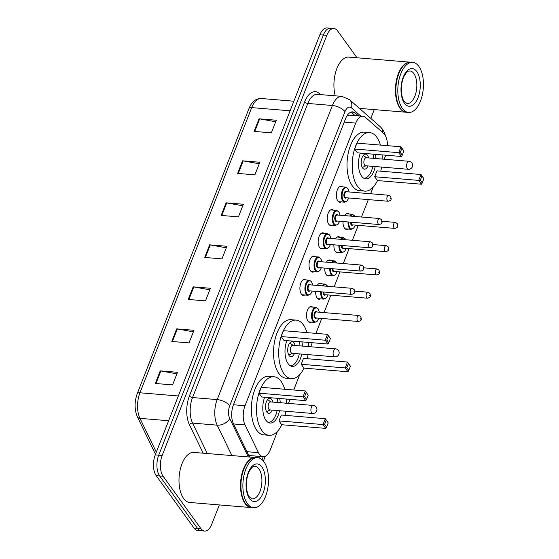 <?xml version="1.0" encoding="UTF-8"?>
<svg xmlns="http://www.w3.org/2000/svg" width="559" height="559" viewBox="0 0 559 559"><rect width="100%" height="100%" fill="white"/><g stroke="black" fill="none" stroke-linecap="round" stroke-linejoin="round"><path stroke-width="0.84" d="M304.795 294.991A8.036 4.067 -85.3 0 1 303.341 295.376A8.036 4.067 -85.3 0 1 301.371 294.09A8.036 4.067 -85.3 0 1 300.274 284.929A8.036 4.067 -85.3 0 1 304.669 279.36A8.036 4.067 -85.3 0 1 306.039 279.982M313.913 271.723A8.036 4.067 -85.3 0 1 312.46 272.1A8.036 4.067 -85.3 0 1 310.49 270.815A8.036 4.067 -85.3 0 1 309.393 261.661A8.036 4.067 -85.3 0 1 313.788 256.085A8.036 4.067 -85.3 0 1 315.157 256.707M323.032 248.448A8.036 4.067 -85.3 0 1 321.586 248.832A8.036 4.067 -85.3 0 1 319.615 247.546A8.036 4.067 -85.3 0 1 318.511 238.386A8.036 4.067 -85.3 0 1 322.913 232.817A8.036 4.067 -85.3 0 1 324.283 233.431M332.158 225.172A8.036 4.067 -85.3 0 1 330.704 225.556A8.036 4.067 -85.3 0 1 328.734 224.271A8.036 4.067 -85.3 0 1 327.637 215.11A8.036 4.067 -85.3 0 1 332.032 209.541A8.036 4.067 -85.3 0 1 333.402 210.156M341.276 201.897A8.036 4.067 -85.3 0 1 339.823 202.281A8.036 4.067 -85.3 0 1 337.853 200.995A8.036 4.067 -85.3 0 1 336.756 191.835A8.036 4.067 -85.3 0 1 341.151 186.266A8.036 4.067 -85.3 0 1 342.52 186.881M347.901 229.029A8.036 4.067 -85.3 0 1 346.447 229.414A8.036 4.067 -85.3 0 1 344.477 228.128A8.036 4.067 -85.3 0 1 343.03 221.539M344.644 215.627A8.036 4.067 -85.3 0 1 347.775 213.398A8.036 4.067 -85.3 0 1 349.144 214.02M338.782 252.305A8.036 4.067 -85.3 0 1 337.329 252.689A8.036 4.067 -85.3 0 1 335.358 251.403A8.036 4.067 -85.3 0 1 333.905 244.814M335.526 238.896A8.036 4.067 -85.3 0 1 338.656 236.674A8.036 4.067 -85.3 0 1 340.026 237.289M311.412 322.131A8.036 4.067 -85.3 0 1 309.966 322.515A8.036 4.067 -85.3 0 1 307.995 321.222A8.036 4.067 -85.3 0 1 306.891 312.069A8.036 4.067 -85.3 0 1 311.293 306.493A8.036 4.067 -85.3 0 1 312.663 307.115M320.538 298.855A8.036 4.067 -85.3 0 1 319.084 299.24A8.036 4.067 -85.3 0 1 317.114 297.954A8.036 4.067 -85.3 0 1 315.667 291.358M317.281 285.446A8.036 4.067 -85.3 0 1 320.412 283.224A8.036 4.067 -85.3 0 1 321.781 283.839M329.656 275.58A8.036 4.067 -85.3 0 1 328.203 275.964A8.036 4.067 -85.3 0 1 326.232 274.679A8.036 4.067 -85.3 0 1 324.786 268.082M326.4 262.171A8.036 4.067 -85.3 0 1 329.531 259.949A8.036 4.067 -85.3 0 1 330.9 260.564M387.457 145.668A15.065 7.623 94.7 0 0 383.593 133.349L365.523 117.446A15.065 7.623 94.7 0 0 362.931 116.265A15.065 7.623 94.7 0 0 355.776 123.092L245.017 405.722A15.065 7.623 94.7 0 0 245.031 424.903L258.461 452.657A15.065 7.623 94.7 0 0 259.411 454.264A15.065 7.623 94.7 0 0 263.107 456.682A15.065 7.623 94.7 0 0 270.256 449.848L277.543 431.248M248.699 455.333L250.055 455.599A15.065 9.866 154.2 0 1 249.293 456.563M362.931 116.265L349.221 115.126L346.818 116.097M384.152 159.224L385.661 155.367A15.065 7.623 94.7 0 0 385.731 155.192M288.458 403.395L290.044 399.357M293.713 390L299.736 374.621M310.65 346.762L312.236 342.73M315.905 333.367L321.753 318.448M324.045 312.593L330.872 295.173M334.135 286.844L339.991 271.905M343.254 263.568L349.116 248.629M352.38 240.293L358.235 225.354M361.498 217.018L368.325 199.605M370.617 193.749L373.23 187.083M258.747 457.877A15.065 7.623 94.7 0 0 259.76 456.403M256.308 456.116A15.065 7.623 -85.3 0 1 255.351 457.521M219.331 504.924L211.77 524.223A15.065 7.623 -85.3 0 1 204.615 531.05A15.065 7.623 -85.3 0 1 200.926 528.639L163.123 476.254A15.065 7.623 -85.3 0 1 162.159 455.466L326.798 35.35A15.065 7.623 -85.3 0 1 333.947 28.523A15.065 7.623 -85.3 0 1 337.643 30.934L357.012 57.78M374.257 109.599L370.806 118.403M204.615 531.05L197.711 530.477A15.065 7.623 -85.3 0 1 194.015 528.066L156.213 475.681L159.671 475.968A15.065 7.623 -85.3 0 1 158.7 455.18L323.34 35.063A15.065 7.623 -85.3 0 1 330.495 28.236A15.065 7.623 -85.3 0 0 323.34 35.063L158.7 455.18A15.065 7.623 -85.3 0 0 159.671 475.968L197.467 528.353L159.671 475.968L163.123 476.254M201.163 530.764A15.065 7.623 -85.3 0 1 197.467 528.353A15.065 7.623 -85.3 0 0 201.163 530.764M358.55 115.902L355.314 113.051A15.065 7.623 94.7 0 0 352.715 111.87A15.065 7.623 94.7 0 0 345.567 118.697L233.473 404.723A15.065 7.623 94.7 0 0 233.487 423.904L249.265 456.514A15.065 7.623 94.7 0 0 249.538 457.038M350.961 112.114A15.065 7.623 -85.3 0 1 351.856 112.764L355.098 115.615M156.213 475.681A15.065 7.623 -85.3 0 1 155.248 454.893L319.888 34.777A15.065 7.623 -85.3 0 1 327.036 27.95L333.947 28.523M242.571 160.817L259.837 162.25L254.897 174.848L237.631 173.416L242.571 160.817A4.018 1.761 -158.6 0 1 243.193 160.901L238.267 173.472M259.034 118.801L276.3 120.234L271.36 132.839L254.093 131.407L259.034 118.801A4.018 1.761 -158.6 0 1 259.656 118.885L254.729 131.463M193.176 286.851L210.45 288.283L205.509 300.882L188.236 299.449L193.176 286.851A4.018 1.761 -158.6 0 1 193.805 286.935L188.872 299.505M176.714 328.86L193.98 330.292L189.04 342.898L171.774 341.465L176.714 328.86A4.018 1.761 -158.6 0 1 177.336 328.944L172.41 341.514M160.251 370.869L177.517 372.301L172.577 384.906L155.311 383.474L160.251 370.869A4.018 1.761 -158.6 0 1 160.873 370.952L155.947 383.53M226.109 202.826L243.375 204.259L238.434 216.864L221.168 215.432L226.109 202.826A4.018 1.761 -158.6 0 1 226.73 202.91L221.804 215.481M209.646 244.835L226.912 246.267L221.972 258.873L204.706 257.44L209.646 244.835A4.018 1.761 -158.6 0 1 210.268 244.919L205.342 257.496M226.311 247.805L210.268 244.919M242.774 205.796L226.73 202.91M176.917 373.838L160.873 370.952M193.379 331.829L177.336 328.944M209.842 289.821L193.805 286.935M275.699 121.771L259.656 118.885M259.236 163.787L243.193 160.901M251.473 507.586A25.113 12.71 -85.3 0 1 251.257 507.572A25.113 12.71 -85.3 0 1 245.101 503.554A25.113 12.71 -85.3 0 1 241.67 474.933A25.113 12.71 -85.3 0 1 255.407 457.521A25.113 12.71 -85.3 0 1 255.624 457.548M251.257 507.572L189.746 502.471A25.113 12.71 -85.3 0 1 183.59 498.453A25.113 12.71 -85.3 0 1 180.152 469.833A25.113 12.71 -85.3 0 1 193.896 452.427L255.407 457.521M253.632 507.768L251.69 507.607A25.113 12.71 -85.3 0 1 245.534 503.589A25.113 12.71 -85.3 0 1 244.653 502.234A25.113 12.71 -85.3 0 1 248.014 461.706A25.113 12.71 -85.3 0 1 255.84 457.562L257.783 457.723A25.113 12.71 -85.3 0 1 263.939 461.741A25.113 12.71 -85.3 0 1 267.377 490.362A25.113 12.71 -85.3 0 1 253.632 507.768A25.113 12.71 -85.3 0 1 247.476 503.75A25.113 12.71 -85.3 0 1 244.038 475.129A25.113 12.71 -85.3 0 1 257.783 457.723M246.805 479.608A16.379 8.287 -85.3 0 1 246.414 484.374M244.59 502.129A24.862 12.578 -85.3 0 1 244.535 502.017A24.862 12.578 -85.3 0 1 247.861 461.895A24.862 12.578 -85.3 0 1 247.937 461.797M281.827 424.742A29.382 14.869 -85.3 0 1 269.089 435.3A29.382 14.869 -85.3 0 1 261.885 430.598A29.382 14.869 -85.3 0 1 257.86 397.114A29.382 14.869 -85.3 0 1 273.938 376.745A29.382 14.869 -85.3 0 1 281.142 381.448A29.382 14.869 -85.3 0 1 284.769 389.26M286.418 399.056A29.382 14.869 -85.3 0 1 286.522 403.235M285.859 411.242A29.382 14.869 -85.3 0 1 285.069 415.344M269.089 435.3L263.904 434.874A29.382 14.869 -85.3 0 1 256.7 430.171A29.382 14.869 -85.3 0 1 252.682 396.68A29.382 14.869 -85.3 0 1 268.76 376.312L273.938 376.745M279.549 410.718A17.077 8.644 -85.3 0 1 270.102 423.037A17.077 8.644 -85.3 0 1 265.916 420.305A17.077 8.644 -85.3 0 1 264.624 397.253M278.983 420.913L281.743 424.735L325.771 428.383L323.018 424.56L278.983 420.913L281.289 415.03L325.324 418.684L328.217 422.87L326.246 420.137L324.604 424.344L326.568 427.069L328.217 422.87M279.752 398.504A17.077 8.644 -85.3 0 1 280.213 402.711M258.978 393.194L261.738 397.009L305.766 400.663L303.013 396.841L258.978 393.194L261.284 387.31L305.319 390.965L308.212 395.15L306.248 392.418L304.599 396.617L306.57 399.35L308.212 395.15M324.604 424.344L323.018 424.56L325.324 418.684L326.246 420.137M304.599 396.617L303.013 396.841L305.319 390.965L306.248 392.418M305.766 400.663L306.57 399.35M325.771 428.383L326.568 427.069M277.299 398.301A16.574 8.385 -85.3 0 1 277.795 402.508M277.131 410.523A16.574 8.385 -85.3 0 1 268.068 422.366M272.897 402.103A7.533 3.815 94.7 0 0 271.821 399.538A7.533 3.815 94.7 0 0 269.976 398.336A7.533 3.815 94.7 0 0 265.853 403.556A7.533 3.815 94.7 0 0 266.888 412.144A7.533 3.815 94.7 0 0 268.732 413.353A7.533 3.815 94.7 0 0 272.233 410.11M313.285 405.457L270.549 401.914A4.018 2.033 94.7 0 0 268.348 404.695A4.018 2.033 94.7 0 0 268.9 409.279A4.018 2.033 94.7 0 0 269.885 409.922L312.621 413.464A4.018 4.018 0 0 0 316.694 410.921A4.018 4.018 0 0 0 313.285 405.457A4.018 2.033 94.7 0 0 311.377 407.273A4.018 2.033 94.7 0 0 311.636 412.821A4.018 2.033 94.7 0 0 312.621 413.464M406.4 112.261A25.113 12.71 -85.3 0 1 406.183 112.247A25.113 12.71 -85.3 0 1 400.027 108.229A25.113 12.71 -85.3 0 1 396.59 79.609A25.113 12.71 -85.3 0 1 410.334 62.196A25.113 12.71 -85.3 0 1 410.551 62.224M408.559 112.443L406.617 112.282A25.113 12.71 -85.3 0 1 400.461 108.264A25.113 12.71 -85.3 0 1 399.58 106.909A25.113 12.71 -85.3 0 1 402.941 66.381A25.113 12.71 -85.3 0 1 410.767 62.238L412.71 62.398A25.113 12.71 -85.3 0 1 418.866 66.416A25.113 12.71 -85.3 0 1 422.304 95.037A25.113 12.71 -85.3 0 1 408.559 112.443A25.113 12.71 -85.3 0 1 402.403 108.425A25.113 12.71 -85.3 0 1 398.965 79.804A25.113 12.71 -85.3 0 1 412.71 62.398M401.732 84.283A16.379 8.287 -85.3 0 1 401.341 89.049M399.517 106.804A24.862 12.578 -85.3 0 1 399.454 106.692A24.862 12.578 -85.3 0 1 402.78 66.57A24.862 12.578 -85.3 0 1 402.864 66.472M335.239 95.827A25.113 12.71 -85.3 0 1 336.434 69.749A25.113 12.71 -85.3 0 1 348.816 57.102L410.334 62.196M304.019 368.108A29.382 14.869 -85.3 0 1 291.281 378.674A29.382 14.869 -85.3 0 1 284.077 373.971A29.382 14.869 -85.3 0 1 280.059 340.48A29.382 14.869 -85.3 0 1 296.137 320.111A29.382 14.869 -85.3 0 1 303.341 324.814A29.382 14.869 -85.3 0 1 306.961 332.626M308.61 342.429A29.382 14.869 -85.3 0 1 308.715 346.601M308.051 354.609A29.382 14.869 -85.3 0 1 307.261 358.717M291.281 378.674L286.096 378.24A29.382 14.869 -85.3 0 1 278.892 373.538A29.382 14.869 -85.3 0 1 274.874 340.054A29.382 14.869 -85.3 0 1 290.953 319.685L296.137 320.111M301.741 354.092A17.077 8.644 -85.3 0 1 292.294 366.411A17.077 8.644 -85.3 0 1 288.109 363.671A17.077 8.644 -85.3 0 1 286.823 340.62M301.175 364.279L303.935 368.101L347.964 371.756L345.21 367.934L301.175 364.279L303.481 358.403L347.516 362.05L350.409 366.236L348.439 363.511L346.797 367.71L348.767 370.435L350.409 366.236M301.944 341.877A17.077 8.644 -85.3 0 1 302.405 346.084M281.177 336.56L283.93 340.382L327.965 344.03L325.205 340.214L281.177 336.56L283.483 330.676L327.511 334.331L330.411 338.516L328.44 335.784L326.791 339.991L328.762 342.716L330.411 338.516M346.797 367.71L345.21 367.934L347.516 362.05L348.439 363.511M326.791 339.991L325.205 340.214L327.511 334.331L328.44 335.784M327.965 344.03L328.762 342.716M347.964 371.756L348.767 370.435M299.491 341.675A16.574 8.385 -85.3 0 1 299.987 345.881M299.324 353.889A16.574 8.385 -85.3 0 1 290.261 365.733M295.096 345.476A7.533 3.815 94.7 0 0 294.02 342.912A7.533 3.815 94.7 0 0 292.168 341.703A7.533 3.815 94.7 0 0 288.046 346.929A7.533 3.815 94.7 0 0 289.08 355.517A7.533 3.815 94.7 0 0 290.925 356.719A7.533 3.815 94.7 0 0 294.432 353.484M335.477 348.823L292.741 345.28A4.018 2.033 94.7 0 0 290.547 348.068A4.018 2.033 94.7 0 0 291.092 352.645A4.018 2.033 94.7 0 0 292.077 353.288L334.813 356.831A4.018 4.018 0 0 0 338.887 354.294A4.018 4.018 0 0 0 335.477 348.823A4.018 2.033 94.7 0 0 333.576 350.647A4.018 2.033 94.7 0 0 333.828 356.188A4.018 2.033 94.7 0 0 334.813 356.831M377.514 180.571A29.382 14.869 -85.3 0 1 364.775 191.136A29.382 14.869 -85.3 0 1 357.571 186.433A29.382 14.869 -85.3 0 1 353.554 152.942A29.382 14.869 -85.3 0 1 369.632 132.574A29.382 14.869 -85.3 0 1 376.836 137.276A29.382 14.869 -85.3 0 1 380.455 145.088M382.111 154.892A29.382 14.869 -85.3 0 1 382.209 159.063M381.545 167.071A29.382 14.869 -85.3 0 1 380.756 171.18M364.775 191.136L359.591 190.703A29.382 14.869 -85.3 0 1 352.387 186A29.382 14.869 -85.3 0 1 348.369 152.516A29.382 14.869 -85.3 0 1 364.447 132.148L369.632 132.574M375.236 166.554A17.077 8.644 -85.3 0 1 365.789 178.873A17.077 8.644 -85.3 0 1 361.603 176.134A17.077 8.644 -85.3 0 1 360.317 153.082M374.67 176.742L377.43 180.564L421.458 184.218L418.705 180.396L374.67 176.742L376.976 170.865L421.011 174.513L423.904 178.698L421.94 175.973L420.291 180.173L422.262 182.898L423.904 178.698M375.438 154.34A17.077 8.644 -85.3 0 1 375.9 158.546M354.672 149.022L357.425 152.845L401.46 156.492L398.7 152.677L354.672 149.022L356.977 143.139L401.006 146.793L403.905 150.979L401.935 148.247L400.286 152.453L402.256 155.178L403.905 150.979M420.291 180.173L418.705 180.396L421.011 174.513L421.94 175.973M400.286 152.453L398.7 152.677L401.006 146.793L401.935 148.247M401.46 156.492L402.256 155.178M421.458 184.218L422.262 182.898M372.993 154.137A16.574 8.385 -85.3 0 1 373.482 158.344M372.818 166.351A16.574 8.385 -85.3 0 1 363.755 178.195M368.591 157.938A7.533 3.815 94.7 0 0 367.515 155.374A7.533 3.815 94.7 0 0 365.663 154.165A7.533 3.815 94.7 0 0 361.54 159.392A7.533 3.815 94.7 0 0 362.574 167.98A7.533 3.815 94.7 0 0 364.419 169.181A7.533 3.815 94.7 0 0 367.927 165.946M408.978 161.285L366.236 157.743A4.018 2.033 94.7 0 0 364.042 160.531A4.018 2.033 94.7 0 0 364.587 165.108A4.018 2.033 94.7 0 0 365.572 165.75L408.315 169.293A4.018 4.018 0 0 0 412.381 166.757A4.018 4.018 0 0 0 408.978 161.285A4.018 2.033 94.7 0 0 407.071 163.109A4.018 2.033 94.7 0 0 407.329 168.65A4.018 2.033 94.7 0 0 408.315 169.293M246.938 451.7L258.461 452.657M347.838 114.581A15.065 12.165 131.3 0 1 347.817 115.433M233.508 423.946L245.031 424.903M233.459 404.765L245.017 405.722M344.218 122.135L355.776 123.092M385.41 135.732L384.131 132.071L382.447 129.157L380.204 126.676A10.041 8.112 131.3 0 1 382.573 132.448M203.19 453.195L189.431 424.763A22.598 11.439 -85.3 0 1 189.41 396.003L304.662 101.906A22.598 11.439 -85.3 0 1 319.28 93.437L320.621 94.618M162.159 455.466L155.248 454.893M200.926 528.639L194.015 528.066M326.798 35.35L319.888 34.777M231.894 455.571L217.178 425.154L192.576 423.114L207.291 453.538M360.786 116.083L351.478 107.901A10.041 5.08 94.7 0 0 344.98 111.66L229.728 405.757A10.041 5.08 94.7 0 0 229.742 418.544A10.041 6.575 154.2 0 1 217.178 425.154A20.089 10.167 -85.3 0 1 217.158 399.587L192.548 397.547A20.089 10.167 94.7 0 0 192.576 423.114A2.509 1.642 -25.8 0 0 189.431 424.763M229.728 405.757A10.041 4.409 -158.6 0 0 217.158 399.587L332.409 105.49L307.806 103.45L192.548 397.547A2.509 1.104 21.4 0 1 189.41 396.003M344.98 111.66A10.041 4.409 -158.6 0 0 332.409 105.49A20.089 10.167 -85.3 0 1 341.947 96.386L317.337 94.345A20.089 10.167 94.7 0 0 307.806 103.45A2.509 1.104 21.4 0 1 304.662 101.906M229.742 418.544L248.315 456.934M262.073 459.659L263.24 456.689M319.28 93.437A2.509 2.026 -48.7 0 0 319.224 94.499M380.204 126.676L349.48 99.642A10.041 8.112 131.3 0 1 351.478 107.901M351.856 112.764L355.314 113.051M155.716 453.705A5.024 3.291 154.2 0 1 154.724 452.678L137.402 416.874C134.391 409.663 134.335 401.928 137.234 393.683L248.993 108.509A5.024 2.208 21.4 0 1 251.697 107.614L139.939 392.788A5.024 2.208 -158.6 0 0 137.234 393.683M248.993 108.509C251.711 101.78 255.791 98.44 261.235 98.503A20.089 10.167 94.7 0 0 251.697 107.614L290.1 110.794M178.342 395.968L139.939 392.788A20.089 10.167 94.7 0 0 139.96 418.356A5.024 3.291 154.2 0 1 137.402 416.874M168.636 420.731L139.96 418.356L156.317 452.161M258.915 468.868A16.379 8.287 -85.3 0 1 261.158 487.532A16.379 8.287 -85.3 0 1 252.2 498.887L249.398 496.895C245.708 492.703 245.275 478.301 249.405 471.174C253.22 465.018 253.709 466.821 254.904 466.248A16.379 8.287 -85.3 0 1 258.915 468.868M261.898 466.947A18.887 9.559 -85.3 0 1 263.114 493.003A18.887 9.559 -85.3 0 1 249.517 498.544A18.887 9.559 -85.3 0 1 248.308 472.488A18.887 9.559 -85.3 0 1 261.898 466.947M413.842 73.543A16.379 8.287 -85.3 0 1 416.085 92.207A16.379 8.287 -85.3 0 1 407.12 103.562L404.318 101.57C400.635 97.378 400.202 82.977 404.332 75.849C408.14 69.693 408.636 71.496 409.831 70.923A16.379 8.287 -85.3 0 1 413.842 73.543M416.825 71.622A18.887 9.559 -85.3 0 1 418.041 97.678A18.887 9.559 -85.3 0 1 404.443 103.219A18.887 9.559 -85.3 0 1 403.228 77.163A18.887 9.559 -85.3 0 1 416.825 71.622M308.596 321.893L314.752 322.403A7.533 3.815 -85.3 0 1 312.907 321.201A7.533 3.815 -85.3 0 1 311.873 312.614A7.533 3.815 -85.3 0 1 315.996 307.387L318.085 308.722L319.343 312.202M319.259 312.195A7.029 3.557 94.7 0 0 318.113 309.05A7.029 3.557 94.7 0 0 313.054 311.111A7.029 3.557 94.7 0 0 313.501 320.817A7.029 3.557 94.7 0 0 318.763 318.204M316.96 311.992A3.515 1.782 -85.3 0 1 316.967 312.006A3.515 1.782 -85.3 0 0 314.431 313.026A3.515 1.782 -85.3 0 0 314.654 317.875A3.515 1.782 -85.3 0 0 316.471 318.015M358.794 315.472L316.492 311.964A3.012 1.523 94.7 0 0 314.843 314.053A3.012 1.523 94.7 0 0 315.255 317.491A3.012 1.523 94.7 0 0 315.989 317.973L358.298 321.481A3.012 1.523 -85.3 0 1 357.557 320.999A3.012 1.523 -85.3 0 1 357.145 317.561A3.012 1.523 -85.3 0 1 358.794 315.472L360.744 316.59C361.394 319.014 362.246 320.573 358.298 321.481M360.869 318.239L360.541 319.077L360.869 318.239M317.715 298.618L323.878 299.128A7.533 3.815 -85.3 0 1 322.026 297.926A7.533 3.815 -85.3 0 1 320.67 291.777M322.396 285.873A7.533 3.815 -85.3 0 1 325.121 284.119L327.714 286.313M327.56 286.299A7.029 3.557 94.7 0 0 327.232 285.775A7.029 3.557 94.7 0 0 323.221 285.935M321.355 291.833A7.029 3.557 94.7 0 0 322.627 297.542A7.029 3.557 94.7 0 0 327.881 294.928M325.597 294.74A3.515 1.782 -85.3 0 1 323.78 294.6A3.515 1.782 -85.3 0 1 323.13 291.98M323.822 292.036A3.012 1.523 94.7 0 0 324.374 294.216A3.012 1.523 94.7 0 0 325.114 294.698L367.417 298.206A3.012 1.523 -85.3 0 1 366.676 297.723A3.012 1.523 -85.3 0 1 366.264 294.286A3.012 1.523 -85.3 0 1 367.913 292.196L369.869 293.314C370.519 295.739 371.372 297.297 367.417 298.206M369.988 294.963L369.66 295.802L369.988 294.963M326.84 275.349L332.996 275.86A7.533 3.815 -85.3 0 1 331.152 274.651A7.533 3.815 -85.3 0 1 329.789 268.502M331.515 262.597A7.533 3.815 -85.3 0 1 334.24 260.843L336.832 263.037M336.679 263.023A7.029 3.557 94.7 0 0 336.357 262.506A7.029 3.557 94.7 0 0 332.339 262.667M330.474 268.558A7.029 3.557 94.7 0 0 331.746 274.266A7.029 3.557 94.7 0 0 337.007 271.653M334.715 271.464A3.515 1.782 -85.3 0 1 332.898 271.325A3.515 1.782 -85.3 0 1 332.256 268.704M332.94 268.76A3.012 1.523 94.7 0 0 333.492 270.94A3.012 1.523 94.7 0 0 334.233 271.422L376.535 274.93A3.012 1.523 -85.3 0 1 375.802 274.448A3.012 1.523 -85.3 0 1 375.389 271.017A3.012 1.523 -85.3 0 1 377.039 268.928L378.988 270.039C379.638 272.464 380.49 274.022 376.535 274.93M379.107 271.688L378.778 272.526L379.107 271.688M335.959 252.074L342.115 252.584A7.533 3.815 -85.3 0 1 340.27 251.375A7.533 3.815 -85.3 0 1 338.908 245.226M340.634 239.322A7.533 3.815 -85.3 0 1 343.359 237.568L345.958 239.762M345.797 239.748A7.029 3.557 94.7 0 0 345.476 239.231A7.029 3.557 94.7 0 0 341.458 239.392M339.592 245.282A7.029 3.557 94.7 0 0 340.864 250.991A7.029 3.557 94.7 0 0 346.126 248.378M343.834 248.189A3.515 1.782 -85.3 0 1 342.017 248.049A3.515 1.782 -85.3 0 1 341.374 245.429M342.066 245.485A3.012 1.523 94.7 0 0 342.618 247.665A3.012 1.523 94.7 0 0 343.352 248.147L385.661 251.655A3.012 1.523 -85.3 0 1 384.92 251.173A3.012 1.523 -85.3 0 1 384.508 247.742A3.012 1.523 -85.3 0 1 386.157 245.653L388.107 246.764C388.757 249.188 389.616 250.746 385.661 251.655M388.232 248.413L387.904 249.251L388.232 248.413M345.078 228.799L351.241 229.309A7.533 3.815 -85.3 0 1 349.389 228.1A7.533 3.815 -85.3 0 1 348.033 221.951M349.759 216.047A7.533 3.815 -85.3 0 1 352.484 214.293L355.077 216.487M354.923 216.473A7.029 3.557 94.7 0 0 354.595 215.956A7.029 3.557 94.7 0 0 350.584 216.116M348.718 222.007A7.029 3.557 94.7 0 0 349.99 227.716A7.029 3.557 94.7 0 0 355.244 225.102M352.96 224.914A3.515 1.782 -85.3 0 1 351.143 224.781A3.515 1.782 -85.3 0 1 350.493 222.154M351.185 222.216A3.012 1.523 94.7 0 0 351.737 224.397A3.012 1.523 94.7 0 0 352.477 224.879L394.78 228.386A3.012 1.523 -85.3 0 1 394.039 227.897A3.012 1.523 -85.3 0 1 393.627 224.466A3.012 1.523 -85.3 0 1 395.276 222.377L397.232 223.488C397.882 225.913 398.735 227.478 394.78 228.386M397.351 225.137L397.023 225.976L397.351 225.137M312.222 291.071L310.706 293.985L308.135 295.271A7.533 3.815 -85.3 0 1 306.283 294.062A7.533 3.815 -85.3 0 1 305.256 285.481A7.533 3.815 -85.3 0 1 309.379 280.255L303.216 279.745M312.642 285.062A7.029 3.557 94.7 0 0 311.489 281.918A7.029 3.557 94.7 0 0 306.43 283.979A7.029 3.557 94.7 0 0 306.884 293.678A7.029 3.557 94.7 0 0 312.139 291.064M309.847 290.876A3.515 1.782 -85.3 0 1 308.03 290.743A3.515 1.782 -85.3 0 1 307.806 285.887A3.515 1.782 -85.3 0 1 310.336 284.859A3.515 1.782 -85.3 0 1 310.35 284.873M309.868 284.831A3.012 1.523 94.7 0 0 308.219 286.921A3.012 1.523 94.7 0 0 308.631 290.359A3.012 1.523 94.7 0 0 309.372 290.841L351.674 294.341A3.012 1.523 -85.3 0 1 350.933 293.859A3.012 1.523 -85.3 0 1 350.521 290.428A3.012 1.523 -85.3 0 1 352.17 288.339L309.868 284.831M353.917 291.938L354.245 291.099L353.917 291.938M321.341 267.803L319.825 270.71L317.253 271.995A7.533 3.815 -85.3 0 1 315.409 270.794A7.533 3.815 -85.3 0 1 314.375 262.206A7.533 3.815 -85.3 0 1 318.497 256.979L312.341 256.469M321.76 261.787A7.029 3.557 94.7 0 0 320.614 258.642A7.029 3.557 94.7 0 0 315.549 260.704A7.029 3.557 94.7 0 0 316.003 270.409A7.029 3.557 94.7 0 0 321.264 267.796M318.972 267.6A3.515 1.782 -85.3 0 1 317.156 267.468A3.515 1.782 -85.3 0 1 316.932 262.611A3.515 1.782 -85.3 0 1 319.462 261.584A3.515 1.782 -85.3 0 1 319.469 261.598M318.986 261.556A3.012 1.523 94.7 0 0 317.337 263.645A3.012 1.523 94.7 0 0 317.75 267.083A3.012 1.523 94.7 0 0 318.49 267.565L360.793 271.073A3.012 1.523 -85.3 0 1 360.059 270.591A3.012 1.523 -85.3 0 1 359.647 267.153A3.012 1.523 -85.3 0 1 361.296 265.064L318.986 261.556M363.036 268.669L363.364 267.824L363.036 268.669M330.467 244.528L328.944 247.441L326.372 248.72A7.533 3.815 -85.3 0 1 324.527 247.518A7.533 3.815 -85.3 0 1 323.493 238.931A7.533 3.815 -85.3 0 1 327.616 233.704L321.46 233.194M330.879 238.511A7.029 3.557 94.7 0 0 329.733 235.367A7.029 3.557 94.7 0 0 324.674 237.428A7.029 3.557 94.7 0 0 325.121 247.134A7.029 3.557 94.7 0 0 330.383 244.521M328.091 244.332A3.515 1.782 -85.3 0 1 326.274 244.192A3.515 1.782 -85.3 0 1 326.051 239.343A3.515 1.782 -85.3 0 1 328.58 238.309A3.515 1.782 -85.3 0 1 328.587 238.323M328.105 238.281A3.012 1.523 94.7 0 0 326.463 240.37A3.012 1.523 94.7 0 0 326.868 243.808A3.012 1.523 94.7 0 0 327.609 244.29L369.918 247.798A3.012 1.523 -85.3 0 1 369.178 247.316A3.012 1.523 -85.3 0 1 368.765 243.878A3.012 1.523 -85.3 0 1 370.414 241.788L328.105 238.281M372.161 245.394L372.49 244.556L372.161 245.394M339.586 221.252L338.069 224.166L335.498 225.445A7.533 3.815 -85.3 0 1 333.646 224.243A7.533 3.815 -85.3 0 1 332.619 215.655A7.533 3.815 -85.3 0 1 336.742 210.436L330.579 209.925M340.005 215.236A7.029 3.557 94.7 0 0 338.852 212.092A7.029 3.557 94.7 0 0 333.793 214.16A7.029 3.557 94.7 0 0 334.247 223.859A7.029 3.557 94.7 0 0 339.502 221.245M337.21 221.057A3.515 1.782 -85.3 0 1 335.393 220.917A3.515 1.782 -85.3 0 1 335.169 216.067A3.515 1.782 -85.3 0 1 337.699 215.033A3.515 1.782 -85.3 0 1 337.713 215.047M337.231 215.012A3.012 1.523 94.7 0 0 335.582 217.102A3.012 1.523 94.7 0 0 335.994 220.532A3.012 1.523 94.7 0 0 336.735 221.015L379.037 224.522A3.012 1.523 -85.3 0 1 378.296 224.04A3.012 1.523 -85.3 0 1 377.884 220.602A3.012 1.523 -85.3 0 1 379.533 218.513L337.231 215.012M381.28 222.119L381.608 221.28L381.28 222.119M348.704 197.977L347.188 200.891L344.617 202.176A7.533 3.815 -85.3 0 1 342.772 200.967A7.533 3.815 -85.3 0 1 341.738 192.38A7.533 3.815 -85.3 0 1 345.86 187.16L339.704 186.65M349.123 191.968A7.029 3.557 94.7 0 0 347.977 188.823A7.029 3.557 94.7 0 0 342.912 190.885A7.029 3.557 94.7 0 0 343.366 200.583A7.029 3.557 94.7 0 0 348.627 197.97M346.335 197.781A3.515 1.782 -85.3 0 1 344.519 197.641A3.515 1.782 -85.3 0 1 344.295 192.792A3.515 1.782 -85.3 0 1 346.825 191.758A3.515 1.782 -85.3 0 1 346.832 191.772M346.349 191.737A3.012 1.523 94.7 0 0 344.7 193.826A3.012 1.523 94.7 0 0 345.113 197.257A3.012 1.523 94.7 0 0 345.853 197.739L388.156 201.247A3.012 1.523 -85.3 0 1 387.422 200.765A3.012 1.523 -85.3 0 1 387.01 197.334A3.012 1.523 -85.3 0 1 388.659 195.245L346.349 191.737M390.399 198.843L390.727 198.005L390.399 198.843M354.951 115.601L351.052 112.17M249.985 455.592L263.107 456.682M349.48 99.642L341.947 96.386M263.408 461.042L265.28 456.256M155.535 454.16L154.724 452.678M261.235 98.503L293.852 101.207M270.193 409.943L266.615 411.724M270.856 401.935L267.621 399.587M406.183 112.247L359.402 108.369M292.385 353.316L288.807 355.098M293.049 345.308L289.814 342.96M365.879 165.778L362.302 167.56M366.543 157.771L363.308 155.423M315.996 307.387L309.84 306.877M314.752 322.403L317.323 321.125L318.847 318.211M367.913 292.196L354.685 291.106M325.121 284.119L318.958 283.609M323.878 299.128L326.449 297.849L327.965 294.935M377.039 268.928L363.804 267.831M334.24 260.843L328.084 260.333M332.996 275.86L335.568 274.574L337.084 271.66M386.157 245.653L372.93 244.556M343.359 237.568L337.203 237.058M342.115 252.584L344.686 251.298L346.21 248.385M395.276 222.377L382.049 221.28M352.484 214.293L346.321 213.783M351.241 229.309L353.812 228.023L355.328 225.109M312.719 285.069L311.468 281.589L309.379 280.255M351.674 294.341C355.629 293.44 354.776 291.875 354.127 289.45L352.17 288.339M308.135 295.271L301.972 294.761M321.844 261.794L320.587 258.314L318.497 256.979M360.793 271.073C364.748 270.165 363.895 268.606 363.245 266.175L361.296 265.064M317.253 271.995L311.097 271.485M330.963 238.518L329.705 235.039L327.616 233.704M369.918 247.798C373.866 246.889 373.014 245.331 372.364 242.906L370.414 241.788M326.372 248.72L320.216 248.21M340.082 215.243L338.831 211.763L336.742 210.436M379.037 224.522C382.992 223.614 382.139 222.056 381.49 219.631L379.533 218.513M335.498 225.445L329.335 224.935M349.207 191.975L347.95 188.488L345.86 187.16M388.156 201.247C392.111 200.339 391.258 198.78 390.608 196.356L388.659 195.245M344.617 202.176L338.461 201.666"/></g></svg>
